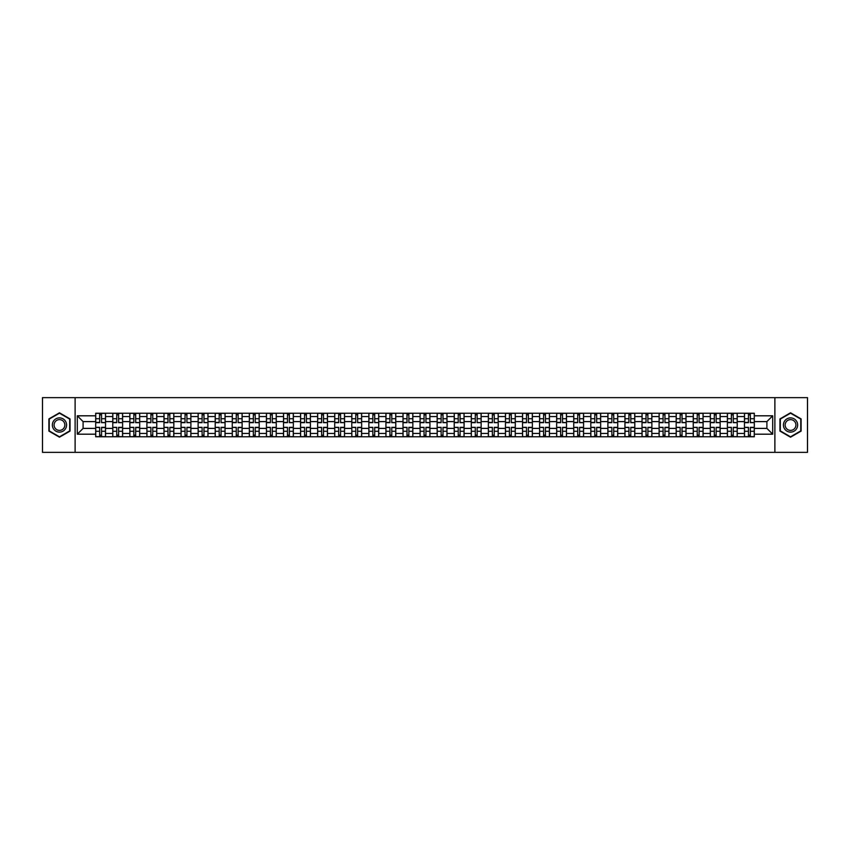 <?xml version="1.0" encoding="UTF-8"?>
<svg xmlns="http://www.w3.org/2000/svg" width="850" height="850" viewBox="0 0 850 850"><rect width="100%" height="100%" fill="white"/><g stroke="black" fill="none" stroke-linecap="round" stroke-linejoin="round"><path stroke-width="1.27" d="M774.881 452.359L807.5 452.359L807.5 397.641L42.5 397.641L42.5 452.359L774.881 452.359L774.881 397.641M112.763 436.762L112.763 416.574L105.538 416.574L105.538 436.762M105.538 416.574L105.538 413.238M112.763 416.574L112.763 413.238M122.613 413.238L122.613 436.762M129.838 436.762L129.838 413.238M139.687 413.238L139.687 436.762M146.912 436.762L146.912 413.238M156.761 413.238L156.761 436.762M163.976 436.762L163.976 413.238M173.836 413.238L173.836 436.762M181.05 436.762L181.05 413.238M190.899 413.238L190.899 436.762M198.124 436.762L198.124 413.238M207.974 413.238L207.974 436.762M215.199 436.762L215.199 413.238M225.048 413.238L225.048 436.762M232.273 436.762L232.273 413.238M242.123 413.238L242.123 436.762M249.347 436.762L249.347 413.238M259.197 413.238L259.197 436.762M266.422 436.762L266.422 413.238M276.271 413.238L276.271 436.762M283.496 436.762L283.496 413.238M293.346 413.238L293.346 436.762M300.56 436.762L300.56 413.238M310.409 413.238L310.409 436.762M317.634 436.762L317.634 413.238M327.484 413.238L327.484 436.762M334.709 436.762L334.709 413.238M344.558 413.238L344.558 436.762M351.783 436.762L351.783 413.238M361.632 413.238L361.632 436.762M368.858 436.762L368.858 413.238M378.707 413.238L378.707 436.762M385.932 436.762L385.932 413.238M395.781 413.238L395.781 436.762M403.006 436.762L403.006 413.238M412.856 413.238L412.856 436.762M420.07 436.762L420.07 413.238M429.93 413.238L429.93 436.762M437.144 436.762L437.144 413.238M446.994 413.238L446.994 436.762M454.219 436.762L454.219 413.238M464.068 413.238L464.068 436.762M471.293 436.762L471.293 413.238M481.142 413.238L481.142 436.762M488.368 436.762L488.368 413.238M498.217 413.238L498.217 436.762M505.442 436.762L505.442 413.238M515.291 413.238L515.291 436.762M522.516 436.762L522.516 413.238M532.366 413.238L532.366 436.762M539.591 436.762L539.591 413.238M549.44 413.238L549.44 436.762M556.654 436.762L556.654 413.238M566.504 413.238L566.504 436.762M573.729 436.762L573.729 413.238M583.578 413.238L583.578 436.762M590.803 436.762L590.803 413.238M600.653 413.238L600.653 436.762M607.878 436.762L607.878 413.238M617.727 413.238L617.727 436.762M624.952 436.762L624.952 413.238M634.801 413.238L634.801 436.762M642.026 436.762L642.026 413.238M651.876 413.238L651.876 436.762M659.101 436.762L659.101 413.238M668.95 413.238L668.95 436.762M676.164 436.762L676.164 413.238M686.024 413.238L686.024 436.762M693.239 436.762L693.239 413.238M703.088 413.238L703.088 436.762M710.313 436.762L710.313 413.238M720.162 413.238L720.162 436.762M727.388 436.762L727.388 413.238M737.237 413.238L737.237 436.762M744.462 436.762L744.462 413.238M744.462 428.389L737.237 428.389M727.388 428.389L720.162 428.389M710.313 428.389L703.088 428.389M693.239 428.389L686.024 428.389M676.164 428.389L668.95 428.389M659.101 428.389L651.876 428.389M642.026 428.389L634.801 428.389M624.952 428.389L617.727 428.389M607.878 428.389L600.653 428.389M590.803 428.389L583.578 428.389M573.729 428.389L566.504 428.389M556.654 428.389L549.44 428.389M539.591 428.389L532.366 428.389M522.516 428.389L515.291 428.389M505.442 428.389L498.217 428.389M488.368 428.389L481.142 428.389M471.293 428.389L464.068 428.389M454.219 428.389L446.994 428.389M437.144 428.389L429.93 428.389M420.07 428.389L412.856 428.389M403.006 428.389L395.781 428.389M385.932 428.389L378.707 428.389M368.858 428.389L361.632 428.389M351.783 428.389L344.558 428.389M334.709 428.389L327.484 428.389M317.634 428.389L310.409 428.389M300.56 428.389L293.346 428.389M283.496 428.389L276.271 428.389M266.422 428.389L259.197 428.389M249.347 428.389L242.123 428.389M232.273 428.389L225.048 428.389M215.199 428.389L207.974 428.389M198.124 428.389L190.899 428.389M181.05 428.389L173.836 428.389M163.976 428.389L156.761 428.389M146.912 428.389L139.687 428.389M129.838 428.389L122.613 428.389M112.763 428.389L105.538 428.389M744.462 421.611L737.237 421.611M727.388 421.611L720.162 421.611M710.313 421.611L703.088 421.611M693.239 421.611L686.024 421.611M676.164 421.611L668.95 421.611M659.101 421.611L651.876 421.611M642.026 421.611L634.801 421.611M624.952 421.611L617.727 421.611M607.878 421.611L600.653 421.611M590.803 421.611L583.578 421.611M573.729 421.611L566.504 421.611M556.654 421.611L549.44 421.611M539.591 421.611L532.366 421.611M522.516 421.611L515.291 421.611M505.442 421.611L498.217 421.611M488.368 421.611L481.142 421.611M471.293 421.611L464.068 421.611M454.219 421.611L446.994 421.611M437.144 421.611L429.93 421.611M420.07 421.611L412.856 421.611M403.006 421.611L395.781 421.611M385.932 421.611L378.707 421.611M368.858 421.611L361.632 421.611M351.783 421.611L344.558 421.611M334.709 421.611L327.484 421.611M317.634 421.611L310.409 421.611M300.56 421.611L293.346 421.611M283.496 421.611L276.271 421.611M266.422 421.611L259.197 421.611M249.347 421.611L242.123 421.611M232.273 421.611L225.048 421.611M215.199 421.611L207.974 421.611M198.124 421.611L190.899 421.611M181.05 421.611L173.836 421.611M163.976 421.611L156.761 421.611M146.912 421.611L139.687 421.611M129.838 421.611L122.613 421.611M112.763 421.611L105.538 421.611M83.098 428.389L95.689 428.389L95.689 421.611L83.098 421.611L83.098 428.389L77.308 434.191L77.308 415.809L95.689 415.809L95.689 421.611M754.311 421.611L754.311 428.389L766.902 428.389L766.902 421.611L754.311 421.611L754.311 413.238L95.689 413.238L95.689 415.809M754.311 415.809L772.692 415.809L772.692 434.191L754.311 434.191L754.311 428.389M95.689 428.389L95.689 436.762L754.311 436.762L754.311 434.191M95.689 434.191L77.308 434.191M75.119 452.359L75.119 397.641M70.029 418.901L59.468 412.803L48.907 418.901L48.907 431.099L59.468 437.197L70.029 431.099L70.029 418.901M801.093 418.901L790.532 412.803L779.971 418.901L779.971 431.099L790.532 437.197L801.093 431.099L801.093 418.901M101.543 435.126L99.684 435.126M99.684 414.874L101.543 414.874M118.618 435.126L116.758 435.126M116.758 414.874L118.618 414.874M135.692 435.126L133.832 435.126M133.832 414.874L135.692 414.874M152.766 435.126L150.907 435.126M150.907 414.874L152.766 414.874M169.841 435.126L167.971 435.126M167.971 414.874L169.841 414.874M186.904 435.126L185.045 435.126M185.045 414.874L186.904 414.874M203.979 435.126L202.119 435.126M202.119 414.874L203.979 414.874M221.053 435.126L219.194 435.126M219.194 414.874L221.053 414.874M238.127 435.126L236.268 435.126M236.268 414.874L238.127 414.874M255.202 435.126L253.343 435.126M253.343 414.874L255.202 414.874M272.276 435.126L270.417 435.126M270.417 414.874L272.276 414.874M289.351 435.126L287.491 435.126M287.491 414.874L289.351 414.874M306.414 435.126L304.555 435.126M304.555 414.874L306.414 414.874M323.489 435.126L321.629 435.126M321.629 414.874L323.489 414.874M340.563 435.126L338.704 435.126M338.704 414.874L340.563 414.874M357.638 435.126L355.778 435.126M355.778 414.874L357.638 414.874M374.712 435.126L372.853 435.126M372.853 414.874L374.712 414.874M391.786 435.126L389.927 435.126M389.927 414.874L391.786 414.874M408.861 435.126L407.001 435.126M407.001 414.874L408.861 414.874M425.935 435.126L424.065 435.126M424.065 414.874L425.935 414.874M442.999 435.126L441.139 435.126M441.139 414.874L442.999 414.874M460.073 435.126L458.214 435.126M458.214 414.874L460.073 414.874M477.147 435.126L475.288 435.126M475.288 414.874L477.147 414.874M494.222 435.126L492.362 435.126M492.362 414.874L494.222 414.874M511.296 435.126L509.437 435.126M509.437 414.874L511.296 414.874M528.371 435.126L526.511 435.126M526.511 414.874L528.371 414.874M545.445 435.126L543.586 435.126M543.586 414.874L545.445 414.874M562.509 435.126L560.649 435.126M560.649 414.874L562.509 414.874M579.583 435.126L577.724 435.126M577.724 414.874L579.583 414.874M596.657 435.126L594.798 435.126M594.798 414.874L596.657 414.874M613.732 435.126L611.872 435.126M611.872 414.874L613.732 414.874M630.806 435.126L628.947 435.126M628.947 414.874L630.806 414.874M647.881 435.126L646.021 435.126M646.021 414.874L647.881 414.874M664.955 435.126L663.096 435.126M663.096 414.874L664.955 414.874M682.029 435.126L680.159 435.126M680.159 414.874L682.029 414.874M699.093 435.126L697.234 435.126M697.234 414.874L699.093 414.874M716.168 435.126L714.308 435.126M714.308 414.874L716.168 414.874M733.242 435.126L731.383 435.126M731.383 414.874L733.242 414.874M750.316 435.126L748.457 435.126M748.457 414.874L750.316 414.874M77.308 415.809L83.098 421.611M766.902 428.389L772.692 434.191M766.902 421.611L772.692 415.809M101.543 422.418L105.485 422.652L101.543 422.652L101.543 413.344L105.485 413.344L103.296 413.344M105.485 422.418L105.485 413.344M99.684 414.768L101.543 414.768M99.684 413.344L95.742 413.344L95.742 422.652L99.684 422.652L99.684 413.344L101.543 413.344M99.684 427.582L95.742 427.348L99.684 427.348L99.684 436.656L95.742 436.656L97.931 436.656M95.742 427.582L95.742 436.656M101.543 435.232L99.684 435.232M101.543 436.656L105.485 436.656L105.485 427.348L101.543 427.348L101.543 436.656L99.684 436.656M118.618 422.418L122.559 422.652L118.618 422.652L118.618 413.344L122.559 413.344L120.371 413.344M122.559 422.418L122.559 413.344M116.758 414.768L118.618 414.768M116.758 413.344L112.816 413.344L112.816 422.652L116.758 422.652L116.758 413.344L118.618 413.344M135.692 422.418L139.634 422.652L135.692 422.652L135.692 413.344L139.634 413.344L137.445 413.344M139.634 422.418L139.634 413.344M133.832 414.768L135.692 414.768M133.832 413.344L129.891 413.344L129.891 422.652L133.832 422.652L133.832 413.344L135.692 413.344M53.306 428.559A7.119 7.119 0 0 0 63.017 431.163A7.119 7.119 0 0 0 65.62 421.441A7.119 7.119 0 0 0 55.909 418.837A7.119 7.119 0 0 0 53.306 428.559M54.804 427.688A5.387 5.387 0 0 0 62.156 429.664A5.387 5.387 0 0 0 64.132 422.312A5.387 5.387 0 0 0 56.769 420.336A5.387 5.387 0 0 0 54.804 427.688M59.468 413.185L69.7 419.092L69.7 430.908L59.468 436.815L49.226 430.908L49.226 419.092L59.468 413.185M784.38 428.559A7.119 7.119 0 0 0 794.091 431.163A7.119 7.119 0 0 0 796.694 421.441A7.119 7.119 0 0 0 786.983 418.837A7.119 7.119 0 0 0 784.38 428.559M785.867 427.688A5.387 5.387 0 0 0 793.231 429.664A5.387 5.387 0 0 0 795.196 422.312A5.387 5.387 0 0 0 787.844 420.336A5.387 5.387 0 0 0 785.867 427.688M790.532 413.185L800.774 419.092L800.774 430.908L790.532 436.815L780.3 430.908L780.3 419.092L790.532 413.185M116.758 427.582L112.816 427.348L116.758 427.348L116.758 436.656L112.816 436.656L115.005 436.656M112.816 427.582L112.816 436.656M118.618 435.232L116.758 435.232M118.618 436.656L122.559 436.656L122.559 427.348L118.618 427.348L118.618 436.656L116.758 436.656M133.832 427.582L129.891 427.348L133.832 427.348L133.832 436.656L129.891 436.656L132.079 436.656M129.891 427.582L129.891 436.656M135.692 435.232L133.832 435.232M135.692 436.656L139.634 436.656L139.634 427.348L135.692 427.348L135.692 436.656L133.832 436.656M152.766 422.418L156.697 422.652L152.766 422.652L152.766 413.344L156.697 413.344L154.509 413.344M156.697 422.418L156.697 413.344M150.907 414.768L152.766 414.768M150.907 413.344L146.965 413.344L146.965 422.652L150.907 422.652L150.907 413.344L152.766 413.344M169.841 422.418L173.772 422.652L169.841 422.652L169.841 413.344L173.772 413.344L171.583 413.344M173.772 422.418L173.772 413.344M167.971 414.768L169.841 414.768M167.971 413.344L164.039 413.344L164.039 422.652L167.971 422.652L167.971 413.344L169.841 413.344M186.904 422.418L190.846 422.652L186.904 422.652L186.904 413.344L190.846 413.344L188.657 413.344M190.846 422.418L190.846 413.344M185.045 414.768L186.904 414.768M185.045 413.344L181.103 413.344L181.103 422.652L185.045 422.652L185.045 413.344L186.904 413.344M150.907 427.582L146.965 427.348L150.907 427.348L150.907 436.656L146.965 436.656L149.154 436.656M146.965 427.582L146.965 436.656M152.766 435.232L150.907 435.232M152.766 436.656L156.697 436.656L156.697 427.348L152.766 427.348L152.766 436.656L150.907 436.656M167.971 427.582L164.039 427.348L167.971 427.348L167.971 436.656L164.039 436.656L166.228 436.656M164.039 427.582L164.039 436.656M169.841 435.232L167.971 435.232M169.841 436.656L173.772 436.656L173.772 427.348L169.841 427.348L169.841 436.656L167.971 436.656M185.045 427.582L181.103 427.348L185.045 427.348L185.045 436.656L181.103 436.656L183.303 436.656M181.103 427.582L181.103 436.656M186.904 435.232L185.045 435.232M186.904 436.656L190.846 436.656L190.846 427.348L186.904 427.348L186.904 436.656L185.045 436.656M203.979 422.418L207.921 422.652L203.979 422.652L203.979 413.344L207.921 413.344L205.732 413.344M207.921 422.418L207.921 413.344M202.119 414.768L203.979 414.768M202.119 413.344L198.178 413.344L198.178 422.652L202.119 422.652L202.119 413.344L203.979 413.344M202.119 427.582L198.178 427.348L202.119 427.348L202.119 436.656L198.178 436.656L200.366 436.656M198.178 427.582L198.178 436.656M203.979 435.232L202.119 435.232M203.979 436.656L207.921 436.656L207.921 427.348L203.979 427.348L203.979 436.656L202.119 436.656M221.053 422.418L224.995 422.652L221.053 422.652L221.053 413.344L224.995 413.344L222.806 413.344M224.995 422.418L224.995 413.344M219.194 414.768L221.053 414.768M219.194 413.344L215.252 413.344L215.252 422.652L219.194 422.652L219.194 413.344L221.053 413.344M219.194 427.582L215.252 427.348L219.194 427.348L219.194 436.656L215.252 436.656L217.441 436.656M215.252 427.582L215.252 436.656M221.053 435.232L219.194 435.232M221.053 436.656L224.995 436.656L224.995 427.348L221.053 427.348L221.053 436.656L219.194 436.656M238.127 422.418L242.069 422.652L238.127 422.652L238.127 413.344L242.069 413.344L239.881 413.344M242.069 422.418L242.069 413.344M236.268 414.768L238.127 414.768M236.268 413.344L232.326 413.344L232.326 422.652L236.268 422.652L236.268 413.344L238.127 413.344M236.268 427.582L232.326 427.348L236.268 427.348L236.268 436.656L232.326 436.656L234.515 436.656M232.326 427.582L232.326 436.656M238.127 435.232L236.268 435.232M238.127 436.656L242.069 436.656L242.069 427.348L238.127 427.348L238.127 436.656L236.268 436.656M255.202 422.418L259.144 422.652L255.202 422.652L255.202 413.344L259.144 413.344L256.955 413.344M259.144 422.418L259.144 413.344M253.343 414.768L255.202 414.768M253.343 413.344L249.401 413.344L249.401 422.652L253.343 422.652L253.343 413.344L255.202 413.344M253.343 427.582L249.401 427.348L253.343 427.348L253.343 436.656L249.401 436.656L251.589 436.656M249.401 427.582L249.401 436.656M255.202 435.232L253.343 435.232M255.202 436.656L259.144 436.656L259.144 427.348L255.202 427.348L255.202 436.656L253.343 436.656M272.276 422.418L276.218 422.652L272.276 422.652L272.276 413.344L276.218 413.344L274.029 413.344M276.218 422.418L276.218 413.344M270.417 414.768L272.276 414.768M270.417 413.344L266.475 413.344L266.475 422.652L270.417 422.652L270.417 413.344L272.276 413.344M289.351 422.418L293.282 422.652L289.351 422.652L289.351 413.344L293.282 413.344L291.093 413.344M293.282 422.418L293.282 413.344M287.491 414.768L289.351 414.768M287.491 413.344L283.549 413.344L283.549 422.652L287.491 422.652L287.491 413.344L289.351 413.344M306.414 422.418L310.356 422.652L306.414 422.652L306.414 413.344L310.356 413.344L308.168 413.344M310.356 422.418L310.356 413.344M304.555 414.768L306.414 414.768M304.555 413.344L300.624 413.344L300.624 422.652L304.555 422.652L304.555 413.344L306.414 413.344M323.489 422.418L327.431 422.652L323.489 422.652L323.489 413.344L327.431 413.344L325.242 413.344M327.431 422.418L327.431 413.344M321.629 414.768L323.489 414.768M321.629 413.344L317.688 413.344L317.688 422.652L321.629 422.652L321.629 413.344L323.489 413.344M340.563 422.418L344.505 422.652L340.563 422.652L340.563 413.344L344.505 413.344L342.316 413.344M344.505 422.418L344.505 413.344M338.704 414.768L340.563 414.768M338.704 413.344L334.762 413.344L334.762 422.652L338.704 422.652L338.704 413.344L340.563 413.344M357.638 422.418L361.579 422.652L357.638 422.652L357.638 413.344L361.579 413.344L359.391 413.344M361.579 422.418L361.579 413.344M355.778 414.768L357.638 414.768M355.778 413.344L351.836 413.344L351.836 422.652L355.778 422.652L355.778 413.344L357.638 413.344M270.417 427.582L266.475 427.348L270.417 427.348L270.417 436.656L266.475 436.656L268.664 436.656M266.475 427.582L266.475 436.656M272.276 435.232L270.417 435.232M272.276 436.656L276.218 436.656L276.218 427.348L272.276 427.348L272.276 436.656L270.417 436.656M287.491 427.582L283.549 427.348L287.491 427.348L287.491 436.656L283.549 436.656L285.738 436.656M283.549 427.582L283.549 436.656M289.351 435.232L287.491 435.232M289.351 436.656L293.282 436.656L293.282 427.348L289.351 427.348L289.351 436.656L287.491 436.656M304.555 427.582L300.624 427.348L304.555 427.348L304.555 436.656L300.624 436.656L302.812 436.656M300.624 427.582L300.624 436.656M306.414 435.232L304.555 435.232M306.414 436.656L310.356 436.656L310.356 427.348L306.414 427.348L306.414 436.656L304.555 436.656M321.629 427.582L317.688 427.348L321.629 427.348L321.629 436.656L317.688 436.656L319.876 436.656M317.688 427.582L317.688 436.656M323.489 435.232L321.629 435.232M323.489 436.656L327.431 436.656L327.431 427.348L323.489 427.348L323.489 436.656L321.629 436.656M338.704 427.582L334.762 427.348L338.704 427.348L338.704 436.656L334.762 436.656L336.951 436.656M334.762 427.582L334.762 436.656M340.563 435.232L338.704 435.232M340.563 436.656L344.505 436.656L344.505 427.348L340.563 427.348L340.563 436.656L338.704 436.656M355.778 427.582L351.836 427.348L355.778 427.348L355.778 436.656L351.836 436.656L354.025 436.656M351.836 427.582L351.836 436.656M357.638 435.232L355.778 435.232M357.638 436.656L361.579 436.656L361.579 427.348L357.638 427.348L357.638 436.656L355.778 436.656M374.712 422.418L378.654 422.652L374.712 422.652L374.712 413.344L378.654 413.344L376.465 413.344M378.654 422.418L378.654 413.344M372.853 414.768L374.712 414.768M372.853 413.344L368.911 413.344L368.911 422.652L372.853 422.652L372.853 413.344L374.712 413.344M372.853 427.582L368.911 427.348L372.853 427.348L372.853 436.656L368.911 436.656L371.099 436.656M368.911 427.582L368.911 436.656M374.712 435.232L372.853 435.232M374.712 436.656L378.654 436.656L378.654 427.348L374.712 427.348L374.712 436.656L372.853 436.656M391.786 422.418L395.728 422.652L391.786 422.652L391.786 413.344L395.728 413.344L393.539 413.344M395.728 422.418L395.728 413.344M389.927 414.768L391.786 414.768M389.927 413.344L385.985 413.344L385.985 422.652L389.927 422.652L389.927 413.344L391.786 413.344M389.927 427.582L385.985 427.348L389.927 427.348L389.927 436.656L385.985 436.656L388.174 436.656M385.985 427.582L385.985 436.656M391.786 435.232L389.927 435.232M391.786 436.656L395.728 436.656L395.728 427.348L391.786 427.348L391.786 436.656L389.927 436.656M408.861 422.418L412.803 422.652L408.861 422.652L408.861 413.344L412.803 413.344L410.603 413.344M412.803 422.418L412.803 413.344M407.001 414.768L408.861 414.768M407.001 413.344L403.059 413.344L403.059 422.652L407.001 422.652L407.001 413.344L408.861 413.344M407.001 427.582L403.059 427.348L407.001 427.348L407.001 436.656L403.059 436.656L405.248 436.656M403.059 427.582L403.059 436.656M408.861 435.232L407.001 435.232M408.861 436.656L412.803 436.656L412.803 427.348L408.861 427.348L408.861 436.656L407.001 436.656M425.935 422.418L429.866 422.652L425.935 422.652L425.935 413.344L429.866 413.344L427.678 413.344M429.866 422.418L429.866 413.344M424.065 414.768L425.935 414.768M424.065 413.344L420.134 413.344L420.134 422.652L424.065 422.652L424.065 413.344L425.935 413.344M424.065 427.582L420.134 427.348L424.065 427.348L424.065 436.656L420.134 436.656L422.322 436.656M420.134 427.582L420.134 436.656M425.935 435.232L424.065 435.232M425.935 436.656L429.866 436.656L429.866 427.348L425.935 427.348L425.935 436.656L424.065 436.656M442.999 422.418L446.941 422.652L442.999 422.652L442.999 413.344L446.941 413.344L444.752 413.344M446.941 422.418L446.941 413.344M441.139 414.768L442.999 414.768M441.139 413.344L437.197 413.344L437.197 422.652L441.139 422.652L441.139 413.344L442.999 413.344M441.139 427.582L437.197 427.348L441.139 427.348L441.139 436.656L437.197 436.656L439.397 436.656M437.197 427.582L437.197 436.656M442.999 435.232L441.139 435.232M442.999 436.656L446.941 436.656L446.941 427.348L442.999 427.348L442.999 436.656L441.139 436.656M460.073 422.418L464.015 422.652L460.073 422.652L460.073 413.344L464.015 413.344L461.826 413.344M464.015 422.418L464.015 413.344M458.214 414.768L460.073 414.768M458.214 413.344L454.272 413.344L454.272 422.652L458.214 422.652L458.214 413.344L460.073 413.344M458.214 427.582L454.272 427.348L458.214 427.348L458.214 436.656L454.272 436.656L456.461 436.656M454.272 427.582L454.272 436.656M460.073 435.232L458.214 435.232M460.073 436.656L464.015 436.656L464.015 427.348L460.073 427.348L460.073 436.656L458.214 436.656M477.147 422.418L481.089 422.652L477.147 422.652L477.147 413.344L481.089 413.344L478.901 413.344M481.089 422.418L481.089 413.344M475.288 414.768L477.147 414.768M475.288 413.344L471.346 413.344L471.346 422.652L475.288 422.652L475.288 413.344L477.147 413.344M475.288 427.582L471.346 427.348L475.288 427.348L475.288 436.656L471.346 436.656L473.535 436.656M471.346 427.582L471.346 436.656M477.147 435.232L475.288 435.232M477.147 436.656L481.089 436.656L481.089 427.348L477.147 427.348L477.147 436.656L475.288 436.656M494.222 422.418L498.164 422.652L494.222 422.652L494.222 413.344L498.164 413.344L495.975 413.344M498.164 422.418L498.164 413.344M492.362 414.768L494.222 414.768M492.362 413.344L488.421 413.344L488.421 422.652L492.362 422.652L492.362 413.344L494.222 413.344M492.362 427.582L488.421 427.348L492.362 427.348L492.362 436.656L488.421 436.656L490.609 436.656M488.421 427.582L488.421 436.656M494.222 435.232L492.362 435.232M494.222 436.656L498.164 436.656L498.164 427.348L494.222 427.348L494.222 436.656L492.362 436.656M511.296 422.418L515.238 422.652L511.296 422.652L511.296 413.344L515.238 413.344L513.049 413.344M515.238 422.418L515.238 413.344M509.437 414.768L511.296 414.768M509.437 413.344L505.495 413.344L505.495 422.652L509.437 422.652L509.437 413.344L511.296 413.344M509.437 427.582L505.495 427.348L509.437 427.348L509.437 436.656L505.495 436.656L507.684 436.656M505.495 427.582L505.495 436.656M511.296 435.232L509.437 435.232M511.296 436.656L515.238 436.656L515.238 427.348L511.296 427.348L511.296 436.656L509.437 436.656M528.371 422.418L532.312 422.652L528.371 422.652L528.371 413.344L532.312 413.344L530.124 413.344M532.312 422.418L532.312 413.344M526.511 414.768L528.371 414.768M526.511 413.344L522.569 413.344L522.569 422.652L526.511 422.652L526.511 413.344L528.371 413.344M526.511 427.582L522.569 427.348L526.511 427.348L526.511 436.656L522.569 436.656L524.758 436.656M522.569 427.582L522.569 436.656M528.371 435.232L526.511 435.232M528.371 436.656L532.312 436.656L532.312 427.348L528.371 427.348L528.371 436.656L526.511 436.656M545.445 422.418L549.376 422.652L545.445 422.652L545.445 413.344L549.376 413.344L547.188 413.344M549.376 422.418L549.376 413.344M543.586 414.768L545.445 414.768M543.586 413.344L539.644 413.344L539.644 422.652L543.586 422.652L543.586 413.344L545.445 413.344M543.586 427.582L539.644 427.348L543.586 427.348L543.586 436.656L539.644 436.656L541.832 436.656M539.644 427.582L539.644 436.656M545.445 435.232L543.586 435.232M545.445 436.656L549.376 436.656L549.376 427.348L545.445 427.348L545.445 436.656L543.586 436.656M562.509 422.418L566.451 422.652L562.509 422.652L562.509 413.344L566.451 413.344L564.262 413.344M566.451 422.418L566.451 413.344M560.649 414.768L562.509 414.768M560.649 413.344L556.718 413.344L556.718 422.652L560.649 422.652L560.649 413.344L562.509 413.344M560.649 427.582L556.718 427.348L560.649 427.348L560.649 436.656L556.718 436.656L558.907 436.656M556.718 427.582L556.718 436.656M562.509 435.232L560.649 435.232M562.509 436.656L566.451 436.656L566.451 427.348L562.509 427.348L562.509 436.656L560.649 436.656M579.583 422.418L583.525 422.652L579.583 422.652L579.583 413.344L583.525 413.344L581.336 413.344M583.525 422.418L583.525 413.344M577.724 414.768L579.583 414.768M577.724 413.344L573.782 413.344L573.782 422.652L577.724 422.652L577.724 413.344L579.583 413.344M577.724 427.582L573.782 427.348L577.724 427.348L577.724 436.656L573.782 436.656L575.971 436.656M573.782 427.582L573.782 436.656M579.583 435.232L577.724 435.232M579.583 436.656L583.525 436.656L583.525 427.348L579.583 427.348L579.583 436.656L577.724 436.656M596.657 422.418L600.599 422.652L596.657 422.652L596.657 413.344L600.599 413.344L598.411 413.344M600.599 422.418L600.599 413.344M594.798 414.768L596.657 414.768M594.798 413.344L590.856 413.344L590.856 422.652L594.798 422.652L594.798 413.344L596.657 413.344M594.798 427.582L590.856 427.348L594.798 427.348L594.798 436.656L590.856 436.656L593.045 436.656M590.856 427.582L590.856 436.656M596.657 435.232L594.798 435.232M596.657 436.656L600.599 436.656L600.599 427.348L596.657 427.348L596.657 436.656L594.798 436.656M613.732 422.418L617.674 422.652L613.732 422.652L613.732 413.344L617.674 413.344L615.485 413.344M617.674 422.418L617.674 413.344M611.872 414.768L613.732 414.768M611.872 413.344L607.931 413.344L607.931 422.652L611.872 422.652L611.872 413.344L613.732 413.344M611.872 427.582L607.931 427.348L611.872 427.348L611.872 436.656L607.931 436.656L610.119 436.656M607.931 427.582L607.931 436.656M613.732 435.232L611.872 435.232M613.732 436.656L617.674 436.656L617.674 427.348L613.732 427.348L613.732 436.656L611.872 436.656M630.806 422.418L634.748 422.652L630.806 422.652L630.806 413.344L634.748 413.344L632.559 413.344M634.748 422.418L634.748 413.344M628.947 414.768L630.806 414.768M628.947 413.344L625.005 413.344L625.005 422.652L628.947 422.652L628.947 413.344L630.806 413.344M628.947 427.582L625.005 427.348L628.947 427.348L628.947 436.656L625.005 436.656L627.194 436.656M625.005 427.582L625.005 436.656M630.806 435.232L628.947 435.232M630.806 436.656L634.748 436.656L634.748 427.348L630.806 427.348L630.806 436.656L628.947 436.656M647.881 422.418L651.822 422.652L647.881 422.652L647.881 413.344L651.822 413.344L649.634 413.344M651.822 422.418L651.822 413.344M646.021 414.768L647.881 414.768M646.021 413.344L642.079 413.344L642.079 422.652L646.021 422.652L646.021 413.344L647.881 413.344M646.021 427.582L642.079 427.348L646.021 427.348L646.021 436.656L642.079 436.656L644.268 436.656M642.079 427.582L642.079 436.656M647.881 435.232L646.021 435.232M647.881 436.656L651.822 436.656L651.822 427.348L647.881 427.348L647.881 436.656L646.021 436.656M664.955 422.418L668.897 422.652L664.955 422.652L664.955 413.344L668.897 413.344L666.697 413.344M668.897 422.418L668.897 413.344M663.096 414.768L664.955 414.768M663.096 413.344L659.154 413.344L659.154 422.652L663.096 422.652L663.096 413.344L664.955 413.344M663.096 427.582L659.154 427.348L663.096 427.348L663.096 436.656L659.154 436.656L661.343 436.656M659.154 427.582L659.154 436.656M664.955 435.232L663.096 435.232M664.955 436.656L668.897 436.656L668.897 427.348L664.955 427.348L664.955 436.656L663.096 436.656M682.029 422.418L685.961 422.652L682.029 422.652L682.029 413.344L685.961 413.344L683.772 413.344M685.961 422.418L685.961 413.344M680.159 414.768L682.029 414.768M680.159 413.344L676.228 413.344L676.228 422.652L680.159 422.652L680.159 413.344L682.029 413.344M680.159 427.582L676.228 427.348L680.159 427.348L680.159 436.656L676.228 436.656L678.417 436.656M676.228 427.582L676.228 436.656M682.029 435.232L680.159 435.232M682.029 436.656L685.961 436.656L685.961 427.348L682.029 427.348L682.029 436.656L680.159 436.656M699.093 422.418L703.035 422.652L699.093 422.652L699.093 413.344L703.035 413.344L700.846 413.344M703.035 422.418L703.035 413.344M697.234 414.768L699.093 414.768M697.234 413.344L693.303 413.344L693.303 422.652L697.234 422.652L697.234 413.344L699.093 413.344M697.234 427.582L693.303 427.348L697.234 427.348L697.234 436.656L693.303 436.656L695.491 436.656M693.303 427.582L693.303 436.656M699.093 435.232L697.234 435.232M699.093 436.656L703.035 436.656L703.035 427.348L699.093 427.348L699.093 436.656L697.234 436.656M716.168 422.418L720.109 422.652L716.168 422.652L716.168 413.344L720.109 413.344L717.921 413.344M720.109 422.418L720.109 413.344M714.308 414.768L716.168 414.768M714.308 413.344L710.366 413.344L710.366 422.652L714.308 422.652L714.308 413.344L716.168 413.344M714.308 427.582L710.366 427.348L714.308 427.348L714.308 436.656L710.366 436.656L712.555 436.656M710.366 427.582L710.366 436.656M716.168 435.232L714.308 435.232M716.168 436.656L720.109 436.656L720.109 427.348L716.168 427.348L716.168 436.656L714.308 436.656M733.242 422.418L737.184 422.652L733.242 422.652L733.242 413.344L737.184 413.344L734.995 413.344M737.184 422.418L737.184 413.344M731.383 414.768L733.242 414.768M731.383 413.344L727.441 413.344L727.441 422.652L731.383 422.652L731.383 413.344L733.242 413.344M731.383 427.582L727.441 427.348L731.383 427.348L731.383 436.656L727.441 436.656L729.629 436.656M727.441 427.582L727.441 436.656M733.242 435.232L731.383 435.232M733.242 436.656L737.184 436.656L737.184 427.348L733.242 427.348L733.242 436.656L731.383 436.656M750.316 422.418L754.258 422.652L750.316 422.652L750.316 413.344L754.258 413.344L752.069 413.344M754.258 422.418L754.258 413.344M748.457 414.768L750.316 414.768M748.457 413.344L744.515 413.344L744.515 422.652L748.457 422.652L748.457 413.344L750.316 413.344M748.457 427.582L744.515 427.348L748.457 427.348L748.457 436.656L744.515 436.656L746.704 436.656M744.515 427.582L744.515 436.656M750.316 435.232L748.457 435.232M750.316 436.656L754.258 436.656L754.258 427.348L750.316 427.348L750.316 436.656L748.457 436.656M727.388 416.574L720.162 416.574M710.313 416.574L703.088 416.574M693.239 416.574L686.024 416.574M676.164 416.574L668.95 416.574M659.101 416.574L651.876 416.574M642.026 416.574L634.801 416.574M624.952 416.574L617.727 416.574M607.878 416.574L600.653 416.574M590.803 416.574L583.578 416.574M573.729 416.574L566.504 416.574M556.654 416.574L549.44 416.574M539.591 416.574L532.366 416.574M522.516 416.574L515.291 416.574M505.442 416.574L498.217 416.574M488.368 416.574L481.142 416.574M471.293 416.574L464.068 416.574M454.219 416.574L446.994 416.574M437.144 416.574L429.93 416.574M420.07 416.574L412.856 416.574M403.006 416.574L395.781 416.574M385.932 416.574L378.707 416.574M368.858 416.574L361.632 416.574M351.783 416.574L344.558 416.574M334.709 416.574L327.484 416.574M317.634 416.574L310.409 416.574M300.56 416.574L293.346 416.574M283.496 416.574L276.271 416.574M266.422 416.574L259.197 416.574M249.347 416.574L242.123 416.574M232.273 416.574L225.048 416.574M215.199 416.574L207.974 416.574M198.124 416.574L190.899 416.574M181.05 416.574L173.836 416.574M163.976 416.574L156.761 416.574M146.912 416.574L139.687 416.574M129.838 416.574L122.613 416.574M744.462 416.574L737.237 416.574M727.388 433.426L720.162 433.426M710.313 433.426L703.088 433.426M693.239 433.426L686.024 433.426M676.164 433.426L668.95 433.426M659.101 433.426L651.876 433.426M642.026 433.426L634.801 433.426M624.952 433.426L617.727 433.426M607.878 433.426L600.653 433.426M590.803 433.426L583.578 433.426M573.729 433.426L566.504 433.426M556.654 433.426L549.44 433.426M539.591 433.426L532.366 433.426M522.516 433.426L515.291 433.426M505.442 433.426L498.217 433.426M488.368 433.426L481.142 433.426M471.293 433.426L464.068 433.426M454.219 433.426L446.994 433.426M437.144 433.426L429.93 433.426M420.07 433.426L412.856 433.426M403.006 433.426L395.781 433.426M385.932 433.426L378.707 433.426M368.858 433.426L361.632 433.426M351.783 433.426L344.558 433.426M334.709 433.426L327.484 433.426M317.634 433.426L310.409 433.426M300.56 433.426L293.346 433.426M283.496 433.426L276.271 433.426M266.422 433.426L259.197 433.426M249.347 433.426L242.123 433.426M232.273 433.426L225.048 433.426M215.199 433.426L207.974 433.426M198.124 433.426L190.899 433.426M181.05 433.426L173.836 433.426M163.976 433.426L156.761 433.426M146.912 433.426L139.687 433.426M129.838 433.426L122.613 433.426M112.763 433.426L105.538 433.426M744.462 433.426L737.237 433.426M101.543 418.721L105.485 418.721M95.742 422.418L99.684 422.418M95.742 418.721L99.684 418.721M99.684 431.279L95.742 431.279M105.485 427.582L101.543 427.582M105.485 431.279L101.543 431.279M118.618 418.721L122.559 418.721M112.816 422.418L116.758 422.418M112.816 418.721L116.758 418.721M135.692 418.721L139.634 418.721M129.891 422.418L133.832 422.418M129.891 418.721L133.832 418.721M116.758 431.279L112.816 431.279M122.559 427.582L118.618 427.582M122.559 431.279L118.618 431.279M133.832 431.279L129.891 431.279M139.634 427.582L135.692 427.582M139.634 431.279L135.692 431.279M152.766 418.721L156.697 418.721M146.965 422.418L150.907 422.418M146.965 418.721L150.907 418.721M169.841 418.721L173.772 418.721M164.039 422.418L167.971 422.418M164.039 418.721L167.971 418.721M186.904 418.721L190.846 418.721M181.103 422.418L185.045 422.418M181.103 418.721L185.045 418.721M150.907 431.279L146.965 431.279M156.697 427.582L152.766 427.582M156.697 431.279L152.766 431.279M167.971 431.279L164.039 431.279M173.772 427.582L169.841 427.582M173.772 431.279L169.841 431.279M185.045 431.279L181.103 431.279M190.846 427.582L186.904 427.582M190.846 431.279L186.904 431.279M203.979 418.721L207.921 418.721M198.178 422.418L202.119 422.418M198.178 418.721L202.119 418.721M202.119 431.279L198.178 431.279M207.921 427.582L203.979 427.582M207.921 431.279L203.979 431.279M221.053 418.721L224.995 418.721M215.252 422.418L219.194 422.418M215.252 418.721L219.194 418.721M219.194 431.279L215.252 431.279M224.995 427.582L221.053 427.582M224.995 431.279L221.053 431.279M238.127 418.721L242.069 418.721M232.326 422.418L236.268 422.418M232.326 418.721L236.268 418.721M236.268 431.279L232.326 431.279M242.069 427.582L238.127 427.582M242.069 431.279L238.127 431.279M255.202 418.721L259.144 418.721M249.401 422.418L253.343 422.418M249.401 418.721L253.343 418.721M253.343 431.279L249.401 431.279M259.144 427.582L255.202 427.582M259.144 431.279L255.202 431.279M272.276 418.721L276.218 418.721M266.475 422.418L270.417 422.418M266.475 418.721L270.417 418.721M289.351 418.721L293.282 418.721M283.549 422.418L287.491 422.418M283.549 418.721L287.491 418.721M306.414 418.721L310.356 418.721M300.624 422.418L304.555 422.418M300.624 418.721L304.555 418.721M323.489 418.721L327.431 418.721M317.688 422.418L321.629 422.418M317.688 418.721L321.629 418.721M340.563 418.721L344.505 418.721M334.762 422.418L338.704 422.418M334.762 418.721L338.704 418.721M357.638 418.721L361.579 418.721M351.836 422.418L355.778 422.418M351.836 418.721L355.778 418.721M270.417 431.279L266.475 431.279M276.218 427.582L272.276 427.582M276.218 431.279L272.276 431.279M287.491 431.279L283.549 431.279M293.282 427.582L289.351 427.582M293.282 431.279L289.351 431.279M304.555 431.279L300.624 431.279M310.356 427.582L306.414 427.582M310.356 431.279L306.414 431.279M321.629 431.279L317.688 431.279M327.431 427.582L323.489 427.582M327.431 431.279L323.489 431.279M338.704 431.279L334.762 431.279M344.505 427.582L340.563 427.582M344.505 431.279L340.563 431.279M355.778 431.279L351.836 431.279M361.579 427.582L357.638 427.582M361.579 431.279L357.638 431.279M374.712 418.721L378.654 418.721M368.911 422.418L372.853 422.418M368.911 418.721L372.853 418.721M372.853 431.279L368.911 431.279M378.654 427.582L374.712 427.582M378.654 431.279L374.712 431.279M391.786 418.721L395.728 418.721M385.985 422.418L389.927 422.418M385.985 418.721L389.927 418.721M389.927 431.279L385.985 431.279M395.728 427.582L391.786 427.582M395.728 431.279L391.786 431.279M408.861 418.721L412.803 418.721M403.059 422.418L407.001 422.418M403.059 418.721L407.001 418.721M407.001 431.279L403.059 431.279M412.803 427.582L408.861 427.582M412.803 431.279L408.861 431.279M425.935 418.721L429.866 418.721M420.134 422.418L424.065 422.418M420.134 418.721L424.065 418.721M424.065 431.279L420.134 431.279M429.866 427.582L425.935 427.582M429.866 431.279L425.935 431.279M442.999 418.721L446.941 418.721M437.197 422.418L441.139 422.418M437.197 418.721L441.139 418.721M441.139 431.279L437.197 431.279M446.941 427.582L442.999 427.582M446.941 431.279L442.999 431.279M460.073 418.721L464.015 418.721M454.272 422.418L458.214 422.418M454.272 418.721L458.214 418.721M458.214 431.279L454.272 431.279M464.015 427.582L460.073 427.582M464.015 431.279L460.073 431.279M477.147 418.721L481.089 418.721M471.346 422.418L475.288 422.418M471.346 418.721L475.288 418.721M475.288 431.279L471.346 431.279M481.089 427.582L477.147 427.582M481.089 431.279L477.147 431.279M494.222 418.721L498.164 418.721M488.421 422.418L492.362 422.418M488.421 418.721L492.362 418.721M492.362 431.279L488.421 431.279M498.164 427.582L494.222 427.582M498.164 431.279L494.222 431.279M511.296 418.721L515.238 418.721M505.495 422.418L509.437 422.418M505.495 418.721L509.437 418.721M509.437 431.279L505.495 431.279M515.238 427.582L511.296 427.582M515.238 431.279L511.296 431.279M528.371 418.721L532.312 418.721M522.569 422.418L526.511 422.418M522.569 418.721L526.511 418.721M526.511 431.279L522.569 431.279M532.312 427.582L528.371 427.582M532.312 431.279L528.371 431.279M545.445 418.721L549.376 418.721M539.644 422.418L543.586 422.418M539.644 418.721L543.586 418.721M543.586 431.279L539.644 431.279M549.376 427.582L545.445 427.582M549.376 431.279L545.445 431.279M562.509 418.721L566.451 418.721M556.718 422.418L560.649 422.418M556.718 418.721L560.649 418.721M560.649 431.279L556.718 431.279M566.451 427.582L562.509 427.582M566.451 431.279L562.509 431.279M579.583 418.721L583.525 418.721M573.782 422.418L577.724 422.418M573.782 418.721L577.724 418.721M577.724 431.279L573.782 431.279M583.525 427.582L579.583 427.582M583.525 431.279L579.583 431.279M596.657 418.721L600.599 418.721M590.856 422.418L594.798 422.418M590.856 418.721L594.798 418.721M594.798 431.279L590.856 431.279M600.599 427.582L596.657 427.582M600.599 431.279L596.657 431.279M613.732 418.721L617.674 418.721M607.931 422.418L611.872 422.418M607.931 418.721L611.872 418.721M611.872 431.279L607.931 431.279M617.674 427.582L613.732 427.582M617.674 431.279L613.732 431.279M630.806 418.721L634.748 418.721M625.005 422.418L628.947 422.418M625.005 418.721L628.947 418.721M628.947 431.279L625.005 431.279M634.748 427.582L630.806 427.582M634.748 431.279L630.806 431.279M647.881 418.721L651.822 418.721M642.079 422.418L646.021 422.418M642.079 418.721L646.021 418.721M646.021 431.279L642.079 431.279M651.822 427.582L647.881 427.582M651.822 431.279L647.881 431.279M664.955 418.721L668.897 418.721M659.154 422.418L663.096 422.418M659.154 418.721L663.096 418.721M663.096 431.279L659.154 431.279M668.897 427.582L664.955 427.582M668.897 431.279L664.955 431.279M682.029 418.721L685.961 418.721M676.228 422.418L680.159 422.418M676.228 418.721L680.159 418.721M680.159 431.279L676.228 431.279M685.961 427.582L682.029 427.582M685.961 431.279L682.029 431.279M699.093 418.721L703.035 418.721M693.303 422.418L697.234 422.418M693.303 418.721L697.234 418.721M697.234 431.279L693.303 431.279M703.035 427.582L699.093 427.582M703.035 431.279L699.093 431.279M716.168 418.721L720.109 418.721M710.366 422.418L714.308 422.418M710.366 418.721L714.308 418.721M714.308 431.279L710.366 431.279M720.109 427.582L716.168 427.582M720.109 431.279L716.168 431.279M733.242 418.721L737.184 418.721M727.441 422.418L731.383 422.418M727.441 418.721L731.383 418.721M731.383 431.279L727.441 431.279M737.184 427.582L733.242 427.582M737.184 431.279L733.242 431.279M750.316 418.721L754.258 418.721M744.515 422.418L748.457 422.418M744.515 418.721L748.457 418.721M748.457 431.279L744.515 431.279M754.258 427.582L750.316 427.582M754.258 431.279L750.316 431.279"/></g></svg>
